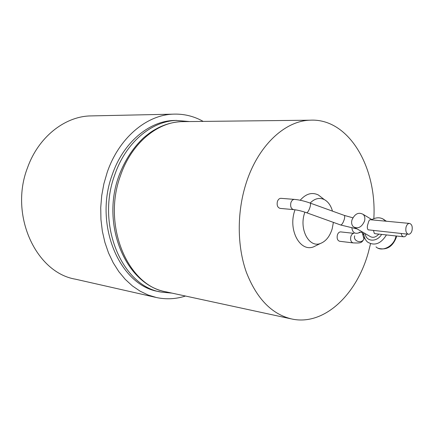 <?xml version="1.0" encoding="UTF-8"?>
<svg xmlns="http://www.w3.org/2000/svg" width="434" height="434" viewBox="0 0 434 434"><rect width="100%" height="100%" fill="white"/><g stroke="black" fill="none" stroke-linecap="round" stroke-linejoin="round"><path stroke-width="0.65" d="M155.491 297.317L75.44 279.181C35.859 272.661 9.049 214.819 27.586 167.546C38.322 137.421 64.058 116.974 89.502 115.943L93.332 115.862M203.199 121.401C193.678 116.057 183.474 113.648 172.58 114.175C146.046 115.276 118.759 138.305 107.182 172.417L103.883 183.794L101.719 195.566L100.731 207.528L100.943 219.458L102.343 231.154L104.903 242.4L108.554 253.011L113.236 262.814L118.84 271.646L125.263 279.377L132.381 285.903L140.063 291.143L148.173 295.039L156.582 297.567C166.325 299.59 175.96 299.08 185.486 296.031M160.13 291.854L158.708 291.545C119.941 285.794 93.565 225.018 112.178 174.902C122.996 142.884 148.678 121.27 173.638 120.473L176.741 120.419M189.555 121.558L176.22 120.44C151.238 121.238 125.513 142.927 114.674 175.059C96.022 225.36 122.431 286.348 161.236 292.093L172.081 293.134M333.393 222.376L332.162 228.908C329.759 236.503 325.853 241.358 320.438 243.469C309.187 248.096 299.091 229.657 304.478 213.371L304.874 212.155M310.153 203.052C314.742 198.446 319.478 197.302 324.355 199.618C328.185 201.734 330.892 205.57 332.477 211.13M370.522 243.756L368.368 252.306C356.786 294.681 324.198 325.88 292.077 319.061C271.993 314.46 256.744 298.836 246.328 272.189C237.11 246.23 236.856 212.687 245.883 184.016C257.546 146.291 284.4 121.01 309.778 120.207C348.41 117.739 377.032 166.835 373.831 218.633M317.2 245.069L313.673 246.81C300.274 252.36 288.111 230.508 294.561 211.157L295.006 209.779M300.192 200.242C305.921 193.738 311.954 191.974 318.301 194.942L322.451 198.148M340.728 231.902L340.63 231.892C339.166 231.897 338.081 232.944 337.375 235.027C336.73 238.467 337.489 240.55 339.665 241.277L353.032 242.888M281.069 198.338L280.923 198.327C279.317 198.376 278.134 199.461 277.386 201.582C276.67 205.374 277.608 207.647 280.196 208.401L293.547 209.617M411.98 230.655C411.231 233.025 410.081 234.23 408.53 234.268C406.17 233.465 405.351 231.051 406.078 227.015C406.826 224.66 407.965 223.461 409.495 223.412C411.877 224.199 412.701 226.613 411.98 230.655M406.891 234.094C406.099 235.912 405.052 236.818 403.761 236.801C402.448 236.606 401.58 235.499 401.152 233.492M408.416 234.257L368.162 229.83C367.018 228.555 367.023 226.38 368.178 223.298C368.726 220.982 369.394 219.788 370.175 219.713L409.495 223.412M355.017 227.725L369.551 236.129C372.546 238.195 375.638 237.517 378.828 234.105M364.517 221.128C365.238 218.307 364.804 216.067 363.209 214.401C358.603 211.879 354.855 213.718 351.969 219.924C351.22 222.816 351.692 225.1 353.379 226.776C357.952 229.163 361.668 227.28 364.517 221.128M403.653 236.79L375.356 233.731L374.314 233.427L373.528 230.59M290.932 318.816L166.439 291.919C128.068 286.321 101.957 225.805 120.402 175.862C131.133 143.936 156.603 122.393 181.309 121.65L184.868 121.607M340.63 231.892L353.927 233.356C352.538 233.487 351.513 234.555 350.846 236.563C350.195 240.056 350.954 242.167 353.124 242.899C360.692 243.121 361.544 243.284 363.952 238.922C361.761 244.185 352.869 241.158 354.692 235.798M359.216 232.298L359.645 232.293M362.96 233.66L363.931 234.984M364.386 237.138L363.952 238.922L362.13 232.304M376.012 246.886C381.66 252.311 393.388 246.669 395.732 237.176L396.025 235.966M363.844 232.825C363.752 236.72 365.021 239.818 367.647 242.118C374.607 246.186 380.868 243.789 386.444 234.93M385.793 221.183L382.555 218.703M351.893 228.1C352.739 233.145 355.571 234.517 360.394 232.212M365.227 233.628C365.824 241.825 376.94 242.508 381.611 234.409M379.848 220.624L374.292 220.103M359.802 232.228L362.661 232.358L360.725 231.024M280.923 198.327L294.426 199.396C292.82 199.445 291.637 200.546 290.883 202.705C290.162 206.551 291.095 208.862 293.688 209.627C297.431 210.018 301.711 211.049 306.529 212.72L306.925 212.736C307.994 212.052 309.019 210.219 310.001 207.235C310.641 204.967 310.722 203.589 310.239 203.096L310.082 203.041M344.102 215.329L344.287 215.4C344.856 215.92 344.835 217.309 344.216 219.571C342.963 223.228 341.742 225.024 340.554 224.953L306.686 212.774M356.965 228.848L354.627 227.573M89.502 115.943L172.58 114.175M176.22 120.44L173.638 120.473M118.84 176.096C124.58 160.743 132.82 147.989 143.556 137.833C151.933 130.911 153.343 130.525 158.264 127.786C165.739 124.081 173.421 122.035 181.309 121.65L309.778 120.207M166.439 291.919C125.784 285.122 100.883 225.219 118.748 176.361M396.567 236.025L396.231 237.61C392.493 246.87 386.504 250.434 378.269 248.286M324.355 199.618L318.301 194.942M320.438 243.469L313.673 246.81M386.477 221.248L385.077 220.396C381.204 217.217 376.799 216.946 371.862 219.593M363.117 232.407L362.661 232.358M372.415 219.924L363.209 214.401M352.864 217.803L344.287 215.4L310.239 203.096C304.522 201.061 299.254 199.824 294.426 199.396M356.526 228.805L340.733 225.018"/></g></svg>
